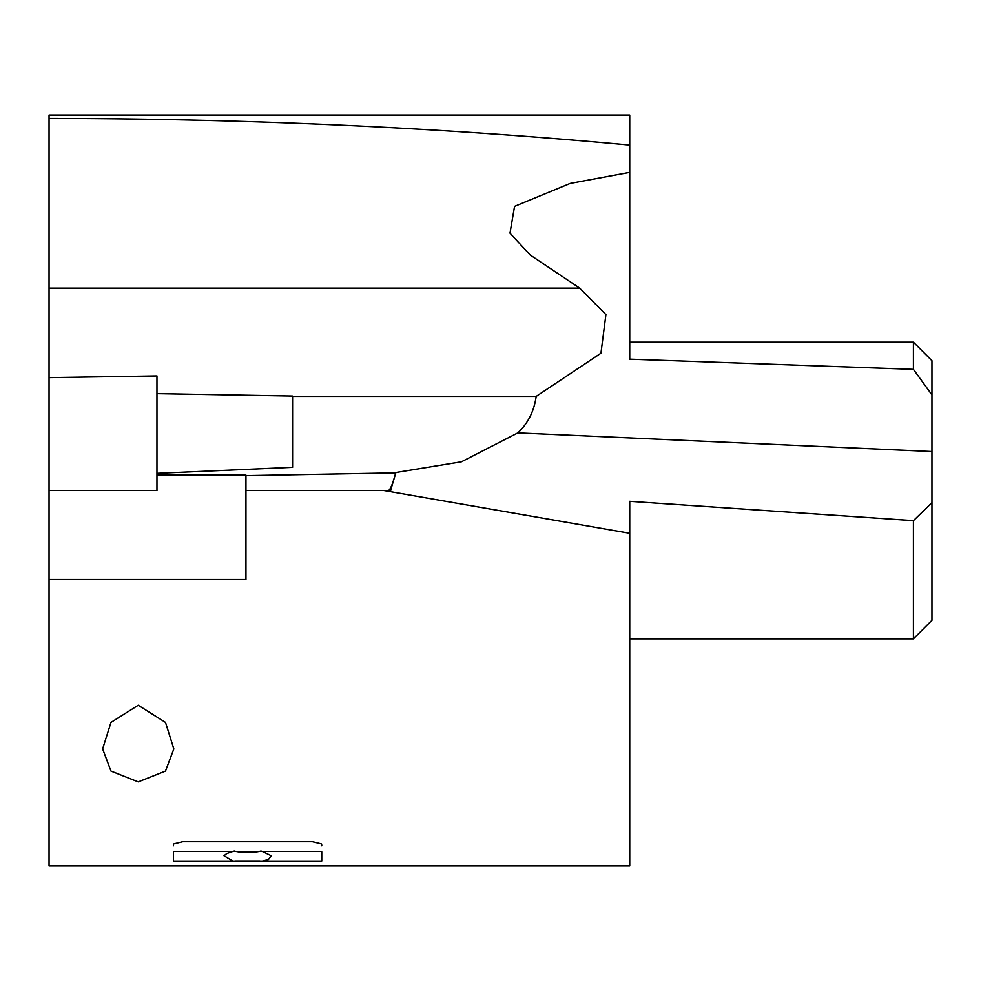 <?xml version="1.0" encoding="UTF-8"?>
<svg xmlns="http://www.w3.org/2000/svg" width="981" height="981" viewBox="0 0 981 981"><rect width="100%" height="100%" fill="white"/><g stroke="black" fill="none" stroke-linecap="round" stroke-linejoin="round"><path stroke-width="1.47" d="M629.741 501.34L629.741 533.308L383.583 490.5L245.949 490.5L245.949 579.489L49.05 579.489L49.05 118.431C246.268 118.578 439.831 127.469 629.741 145.09L629.741 359.156L913.409 369.334L931.95 394.902L931.95 620.286L913.409 638.827L913.409 520.666L629.741 501.34L629.741 538.716M49.05 310.499L49.05 288.132L579.71 288.132L530.108 254.937L509.985 233.159L514.559 206.378L570.194 183.435L629.741 172.386M629.741 189.161L629.741 265.177L629.741 115.059L49.05 115.059L49.05 118.431M156.96 393.626L292.583 396.03L292.583 467.324L156.96 473.357L156.96 375.931L49.05 377.611M390.242 491.665L395.907 472.523L461.438 461.793L517.833 432.891C528.036 423.314 534.142 411.149 536.166 396.398L292.583 396.398M579.71 288.132L605.915 314.619L600.948 353.209L536.166 396.398M629.741 342.173L913.409 342.173L931.95 360.714L931.95 394.902M931.95 417.881L931.95 451.53L517.833 432.891M913.409 342.173L913.409 369.334M931.95 502.689L913.409 520.666M383.583 490.5L388.218 490.5C390.107 490.279 392.596 484.418 395.686 472.891L245.949 475.638M629.741 533.308L629.741 865.941L49.05 865.941L49.05 579.489M156.96 473.357L156.96 475.589M49.05 490.5L156.96 490.5L156.96 474.914L245.949 475.135L245.949 490.5M138.235 705.253L110.963 722.421L102.637 748.92L110.976 771.091L138.235 781.882L165.482 771.091L173.833 748.92L165.495 722.421L138.235 705.253M321.756 844.96L321.756 845.843M235.219 860.975L259.977 860.975M173.441 844.96L173.441 845.843M321.192 843.893L312.485 841.784L182.711 841.784L174.005 843.893M629.741 310.499L629.741 265.177M261.081 851.079A18.541 4.795 0 0 1 234.116 851.079M232.951 851.496L173.441 851.496L173.441 861.097L232.951 861.097L224.011 855.763L226.721 853.617L232.951 851.496L262.246 851.496L271.185 855.763L268.475 859.515L262.246 861.097L321.756 861.097L321.756 851.496L262.246 851.496M232.951 861.097L262.246 861.097M629.741 638.827L913.409 638.827"/></g></svg>
